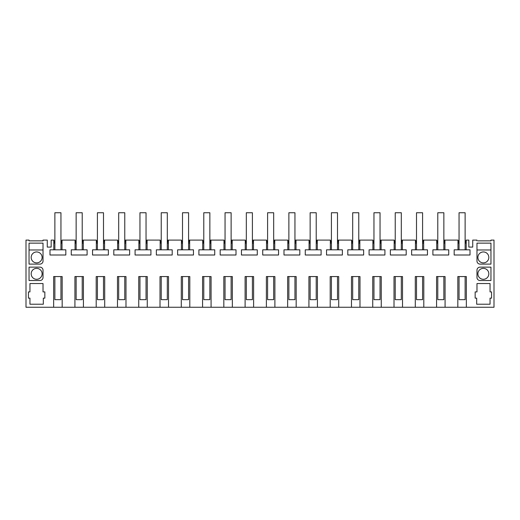 <?xml version="1.0" encoding="UTF-8"?>
<svg xmlns="http://www.w3.org/2000/svg" width="520" height="520" viewBox="0 0 520 520"><rect width="100%" height="100%" fill="white"/><g stroke="black" fill="none" stroke-linecap="round" stroke-linejoin="round"><path stroke-width="0.78" d="M60.95 242.853L62.023 240.097L62.023 249.821L53.794 249.821L53.794 240.097L51.161 240.097L51.161 247.084L47.275 247.084L47.275 240.097L43.017 240.097L43.017 240.858L29.042 240.858L29.042 240.097L26 240.097L26 307.255L53.657 307.255L53.657 276.562L62.166 276.562L62.166 307.255L53.657 307.255M445.075 307.255L436.566 307.255L436.566 276.562L445.075 276.562L445.075 307.255L457.834 307.255L457.834 276.562L466.343 276.562L466.343 307.255L494 307.255L494 240.097L490.958 240.097L490.958 240.858L488.832 240.858M423.8 307.255L415.291 307.255L415.291 276.562L423.8 276.562L423.8 307.255L436.566 307.255M402.526 307.255L394.017 307.255L394.017 276.562L402.526 276.562L402.526 307.255L415.291 307.255M381.257 307.255L372.743 307.255L372.743 276.562L381.257 276.562L381.257 307.255L394.017 307.255M359.983 307.255L351.475 307.255L351.475 276.562L359.983 276.562L359.983 307.255L372.743 307.255M338.709 307.255L330.2 307.255L330.2 276.562L338.709 276.562L338.709 307.255L351.475 307.255M317.434 307.255L308.925 307.255L308.925 276.562L317.434 276.562L317.434 307.255L330.2 307.255M296.166 307.255L287.658 307.255L287.658 276.562L296.166 276.562L296.166 307.255L308.925 307.255M274.892 307.255L266.383 307.255L266.383 276.562L274.892 276.562L274.892 307.255L287.658 307.255M253.617 307.255L245.108 307.255L245.108 276.562L253.617 276.562L253.617 307.255L266.383 307.255M232.343 307.255L223.834 307.255L223.834 276.562L232.343 276.562L232.343 307.255L245.108 307.255M211.075 307.255L202.566 307.255L202.566 276.562L211.075 276.562L211.075 307.255L223.834 307.255M189.8 307.255L181.292 307.255L181.292 276.562L189.8 276.562L189.8 307.255L202.566 307.255M168.525 307.255L160.017 307.255L160.017 276.562L168.525 276.562L168.525 307.255L181.292 307.255M147.258 307.255L138.743 307.255L138.743 276.562L147.258 276.562L147.258 307.255L160.017 307.255M125.983 307.255L117.474 307.255L117.474 276.562L125.983 276.562L125.983 307.255L138.743 307.255M104.709 307.255L96.2 307.255L96.2 276.562L104.709 276.562L104.709 307.255L117.474 307.255M83.434 307.255L74.925 307.255L74.925 276.562L83.434 276.562L83.434 307.255L96.2 307.255M466.343 307.255L457.834 307.255M443.859 242.853L444.594 240.097L457.977 240.097L457.977 249.821L454.175 249.821L454.175 255.002L470.009 255.002L470.009 249.821L457.977 249.821M444.938 240.097L444.938 249.821L432.9 249.821L432.9 255.002L448.734 255.002L448.734 249.821L444.938 249.821M422.584 242.853L423.325 240.097L436.703 240.097L436.703 249.821M423.663 240.097L423.663 249.821L411.632 249.821L411.632 255.002L427.459 255.002L427.459 249.821L423.663 249.821M401.31 242.853L402.051 240.097L415.428 240.097L415.428 249.821M402.389 240.097L402.389 249.821L390.357 249.821L390.357 255.002L406.192 255.002L406.192 249.821L402.389 249.821M380.042 242.853L380.776 240.097L394.154 240.097L394.154 249.821M381.115 240.097L381.115 249.821L369.083 249.821L369.083 255.002L384.917 255.002L384.917 249.821L381.115 249.821M358.768 242.853L359.502 240.097L372.885 240.097L372.885 249.821M359.847 240.097L359.847 249.821L347.809 249.821L347.809 255.002L363.643 255.002L363.643 249.821L359.847 249.821M337.493 242.853L338.234 240.097L351.611 240.097L351.611 249.821M338.572 240.097L338.572 249.821L326.541 249.821L326.541 255.002L342.368 255.002L342.368 249.821L338.572 249.821M316.219 242.853L316.959 240.097L330.337 240.097L330.337 249.821M317.298 240.097L317.298 249.821L305.266 249.821L305.266 255.002L321.1 255.002L321.1 249.821L317.298 249.821M294.95 242.853L295.685 240.097L309.062 240.097L309.062 249.821M296.023 240.097L296.023 249.821L283.992 249.821L283.992 255.002L299.825 255.002L299.825 249.821L296.023 249.821M273.676 242.853L274.411 240.097L287.794 240.097L287.794 249.821M274.755 240.097L274.755 249.821L262.724 249.821L262.724 255.002L278.551 255.002L278.551 249.821L274.755 249.821M252.401 242.853L253.143 240.097L266.519 240.097L266.519 249.821M253.481 240.097L253.481 249.821L241.449 249.821L241.449 255.002L257.276 255.002L257.276 249.821L253.481 249.821M231.127 242.853L231.868 240.097L245.245 240.097L245.245 249.821M232.206 240.097L232.206 249.821L220.175 249.821L220.175 255.002L236.008 255.002L236.008 249.821L232.206 249.821M209.859 242.853L210.594 240.097L223.977 240.097L223.977 249.821M210.938 240.097L210.938 249.821L198.9 249.821L198.9 255.002L214.734 255.002L214.734 249.821L210.938 249.821M188.584 242.853L189.326 240.097L202.703 240.097L202.703 249.821M189.664 240.097L189.664 249.821L177.632 249.821L177.632 255.002L193.459 255.002L193.459 249.821L189.664 249.821M167.31 242.853L168.051 240.097L181.428 240.097L181.428 249.821M168.389 240.097L168.389 249.821L156.358 249.821L156.358 255.002L172.192 255.002L172.192 249.821L168.389 249.821M146.042 242.853L146.776 240.097L160.154 240.097L160.154 249.821M147.115 240.097L147.115 249.821L135.083 249.821L135.083 255.002L150.917 255.002L150.917 249.821L147.115 249.821M124.767 242.853L125.502 240.097L138.886 240.097L138.886 249.821M125.847 240.097L125.847 249.821L113.809 249.821L113.809 255.002L129.642 255.002L129.642 249.821L125.847 249.821M103.493 242.853L104.234 240.097L117.611 240.097L117.611 249.821M104.572 240.097L104.572 249.821L92.541 249.821L92.541 255.002L108.368 255.002L108.368 249.821L104.572 249.821M82.219 242.853L82.96 240.097L96.337 240.097L96.337 249.821M83.298 240.097L83.298 249.821L71.266 249.821L71.266 255.002L87.1 255.002L87.1 249.821L83.298 249.821M62.023 240.097L75.062 240.097L75.062 249.821M53.794 249.821L49.992 249.821L49.992 255.002L65.826 255.002L65.826 249.821L62.023 249.821M62.166 307.255L74.925 307.255M477.893 240.858L490.958 240.858M476.983 240.858L476.983 240.097L472.726 240.097L472.726 247.084L468.839 247.084L468.839 240.097L466.206 240.097L466.206 249.821M43.017 283.55L29.952 283.55L29.952 291.909L28.431 291.909L28.431 298.142L29.952 298.142L29.952 304.219L43.323 304.219L43.323 298.142L44.843 298.142L44.843 291.909L43.017 291.909L43.017 283.55M475.156 291.909L476.983 291.909L476.983 283.55L490.048 283.55L490.048 291.909L491.569 291.909L491.569 298.142L490.048 298.142L490.048 304.219L476.678 304.219L476.678 298.142L475.156 298.142L475.156 291.909M490.958 280.514L490.958 267.144L480.019 267.144A3.042 3.042 0 0 0 476.983 270.179L476.983 277.472A3.042 3.042 0 0 0 480.019 280.514L490.958 280.514M29.042 243.133L29.042 264.101L39.981 264.101A3.042 3.042 0 0 0 43.017 261.066L43.017 243.133L29.042 243.133M39.981 280.514A3.042 3.042 0 0 0 43.017 277.472L43.017 270.179A3.042 3.042 0 0 0 39.981 267.144L29.042 267.144L29.042 280.514L39.981 280.514M476.983 243.133L476.983 261.066A3.042 3.042 0 0 0 480.019 264.101L490.958 264.101L490.958 243.133L476.983 243.133M43.017 240.858L42.107 240.858M31.168 240.858L29.042 240.858M483.366 279.298A5.473 5.473 0 0 0 488.832 273.825A5.473 5.473 0 0 0 483.366 268.359A5.473 5.473 0 0 0 477.893 273.825A5.473 5.473 0 0 0 483.366 279.298M36.634 279.298A5.473 5.473 0 0 1 31.168 273.825A5.473 5.473 0 0 1 36.634 268.359A5.473 5.473 0 0 1 42.107 273.825A5.473 5.473 0 0 1 36.634 279.298M36.634 262.886A5.473 5.473 0 0 1 31.168 257.419A5.473 5.473 0 0 1 36.634 251.947A5.473 5.473 0 0 1 42.107 257.419A5.473 5.473 0 0 1 36.634 262.886M483.366 251.947A5.473 5.473 0 0 0 477.893 257.419A5.473 5.473 0 0 0 483.366 262.886A5.473 5.473 0 0 0 488.832 257.419A5.473 5.473 0 0 0 483.366 251.947M443.859 243.133L444.938 243.133M436.703 243.133L437.781 243.133M422.584 243.133L423.663 243.133M415.428 243.133L416.507 243.133M401.31 243.133L402.389 243.133M394.154 243.133L395.232 243.133M380.042 243.133L381.115 243.133M372.885 243.133L373.958 243.133M358.768 243.133L359.847 243.133M351.611 243.133L352.69 243.133M337.493 243.133L338.572 243.133M330.337 243.133L331.416 243.133M316.219 243.133L317.298 243.133M309.062 243.133L310.141 243.133M294.95 243.133L296.023 243.133M287.794 243.133L288.873 243.133M273.676 243.133L274.755 243.133M266.519 243.133L267.599 243.133M252.401 243.133L253.481 243.133M245.245 243.133L246.324 243.133M231.127 243.133L232.206 243.133M223.977 243.133L225.05 243.133M209.859 243.133L210.938 243.133M202.703 243.133L203.781 243.133M188.584 243.133L189.664 243.133M181.428 243.133L182.507 243.133M167.31 243.133L168.389 243.133M160.154 243.133L161.233 243.133M146.042 243.133L147.115 243.133M138.886 243.133L139.958 243.133M124.767 243.133L125.847 243.133M117.611 243.133L118.69 243.133M103.493 243.133L104.572 243.133M96.337 243.133L97.416 243.133M82.219 243.133L83.298 243.133M75.062 243.133L76.141 243.133M60.95 243.133L62.023 243.133M53.794 243.133L54.873 243.133M53.794 240.097L54.873 242.853M465.127 242.853L466.206 240.097M465.127 243.133L466.206 243.133M457.977 243.133L459.05 243.133M43.017 249.971L29.042 249.971M490.958 249.971L476.983 249.971M75.062 240.097L76.141 242.853M96.337 240.097L97.416 242.853M117.611 240.097L118.69 242.853M138.886 240.097L139.958 242.853M160.154 240.097L161.233 242.853M181.428 240.097L182.507 242.853M202.703 240.097L203.781 242.853M223.977 240.097L225.05 242.853M245.245 240.097L246.324 242.853M266.519 240.097L267.599 242.853M287.794 240.097L288.873 242.853M309.062 240.097L310.141 242.853M330.337 240.097L331.416 242.853M351.611 240.097L352.69 242.853M372.885 240.097L373.958 242.853M394.154 240.097L395.232 242.853M415.428 240.097L416.507 242.853M436.703 240.097L437.781 242.853M457.977 240.097L459.05 242.853M60.95 276.562L60.95 299.656L54.873 299.656L54.873 276.562M54.873 249.821L54.873 212.745L60.95 212.745L60.95 249.821M82.219 276.562L82.219 299.656L76.141 299.656L76.141 276.562M76.141 249.821L76.141 212.745L82.219 212.745L82.219 249.821M103.493 276.562L103.493 299.656L97.416 299.656L97.416 276.562M97.416 249.821L97.416 212.745L103.493 212.745L103.493 249.821M124.767 276.562L124.767 299.656L118.69 299.656L118.69 276.562M118.69 249.821L118.69 212.745L124.767 212.745L124.767 249.821M146.042 276.562L146.042 299.656L139.958 299.656L139.958 276.562M139.958 249.821L139.958 212.745L146.042 212.745L146.042 249.821M167.31 276.562L167.31 299.656L161.233 299.656L161.233 276.562M161.233 249.821L161.233 212.745L167.31 212.745L167.31 249.821M188.584 276.562L188.584 299.656L182.507 299.656L182.507 276.562M182.507 249.821L182.507 212.745L188.584 212.745L188.584 249.821M209.859 276.562L209.859 299.656L203.781 299.656L203.781 276.562M203.781 249.821L203.781 212.745L209.859 212.745L209.859 249.821M231.127 276.562L231.127 299.656L225.05 299.656L225.05 276.562M225.05 249.821L225.05 212.745L231.127 212.745L231.127 249.821M252.401 276.562L252.401 299.656L246.324 299.656L246.324 276.562M246.324 249.821L246.324 212.745L252.401 212.745L252.401 249.821M273.676 276.562L273.676 299.656L267.599 299.656L267.599 276.562M267.599 249.821L267.599 212.745L273.676 212.745L273.676 249.821M294.95 276.562L294.95 299.656L288.873 299.656L288.873 276.562M288.873 249.821L288.873 212.745L294.95 212.745L294.95 249.821M316.219 276.562L316.219 299.656L310.141 299.656L310.141 276.562M310.141 249.821L310.141 212.745L316.219 212.745L316.219 249.821M337.493 276.562L337.493 299.656L331.416 299.656L331.416 276.562M331.416 249.821L331.416 212.745L337.493 212.745L337.493 249.821M358.768 276.562L358.768 299.656L352.69 299.656L352.69 276.562M352.69 249.821L352.69 212.745L358.768 212.745L358.768 249.821M380.042 276.562L380.042 299.656L373.958 299.656L373.958 276.562M373.958 249.821L373.958 212.745L380.042 212.745L380.042 249.821M401.31 276.562L401.31 299.656L395.232 299.656L395.232 276.562M395.232 249.821L395.232 212.745L401.31 212.745L401.31 249.821M422.584 276.562L422.584 299.656L416.507 299.656L416.507 276.562M416.507 249.821L416.507 212.745L422.584 212.745L422.584 249.821M443.859 276.562L443.859 299.656L437.781 299.656L437.781 276.562M437.781 249.821L437.781 212.745L443.859 212.745L443.859 249.821M465.127 276.562L465.127 299.656L459.05 299.656L459.05 276.562M459.05 249.821L459.05 212.745L465.127 212.745L465.127 249.821"/></g></svg>
